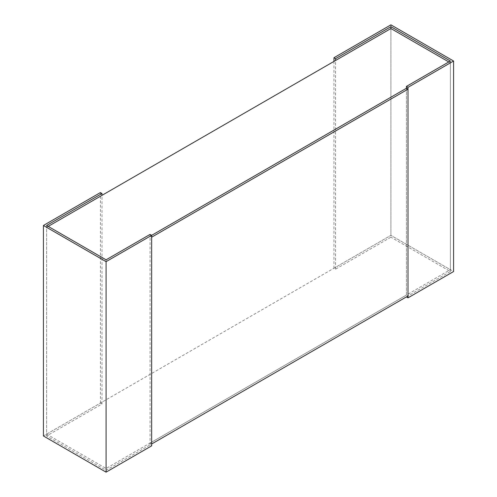 <?xml version="1.0" encoding="UTF-8"?>
<svg xmlns="http://www.w3.org/2000/svg" width="497" height="497" viewBox="0 0 497 497"><rect width="100%" height="100%" fill="white"/><g stroke="black" fill="none" stroke-linecap="round" stroke-linejoin="round"><path stroke-width="0.37" stroke-dasharray="2.48 1.86" d="M48.203 226.396L46.612 227.315L46.612 434.129L390.915 235.348L390.915 28.534L390.915 237.187L335.543 269.157L333.953 268.237L390.915 235.348L450.388 269.685L450.388 62.87L406.409 88.261L406.409 295.075L408.006 295.995M448.797 61.951L450.388 62.87M46.612 434.129L106.085 468.466L450.388 269.685M46.612 227.315L106.085 261.652L106.085 468.466M151.653 443.995L150.063 443.076L150.063 236.261L151.66 235.342L106.085 261.652M43.419 435.975L100.388 403.079L101.984 404.005L46.612 435.975L106.085 470.311L150.063 444.921L151.653 445.84M100.388 403.079L100.388 192.587M101.984 404.005L101.984 195.352M46.612 435.975L46.612 225.476M106.085 470.311L106.085 259.813M150.063 444.921L150.063 234.422M390.915 24.85L390.915 235.348L453.581 271.524M406.409 88.261L406.409 296.914L450.388 271.524L390.915 237.187M450.388 271.524L450.388 61.025M335.543 269.157L335.543 60.504M333.953 268.237L333.953 61.423M150.063 443.076L406.409 295.075M150.063 236.261L151.653 237.187"/><path stroke-width="0.75" d="M48.203 226.396L390.915 28.534L448.797 61.951M408.006 89.18L408.006 295.995L151.653 443.995L151.653 237.187L408.006 89.18L406.409 88.261L151.66 235.342L150.063 234.422L106.085 259.813L46.612 225.476L101.984 193.507L100.388 192.587L43.419 225.476L43.419 435.975L106.085 472.15L106.085 261.652L151.653 235.342L151.653 445.84L106.085 472.15M101.984 195.352L101.984 193.507M43.419 225.476L106.085 261.652M408.006 297.833L408.006 87.342L453.581 61.025L453.581 271.524L408.006 297.833L406.409 296.914M151.66 235.342L406.409 88.261L406.409 86.422L408.006 87.342M390.915 28.534L390.915 26.689L450.388 61.025L406.409 86.422M335.543 60.504L335.543 58.658L390.915 26.689M333.953 61.423L333.953 57.739L335.543 58.658M453.581 61.025L390.915 24.85L333.953 57.739"/></g></svg>
